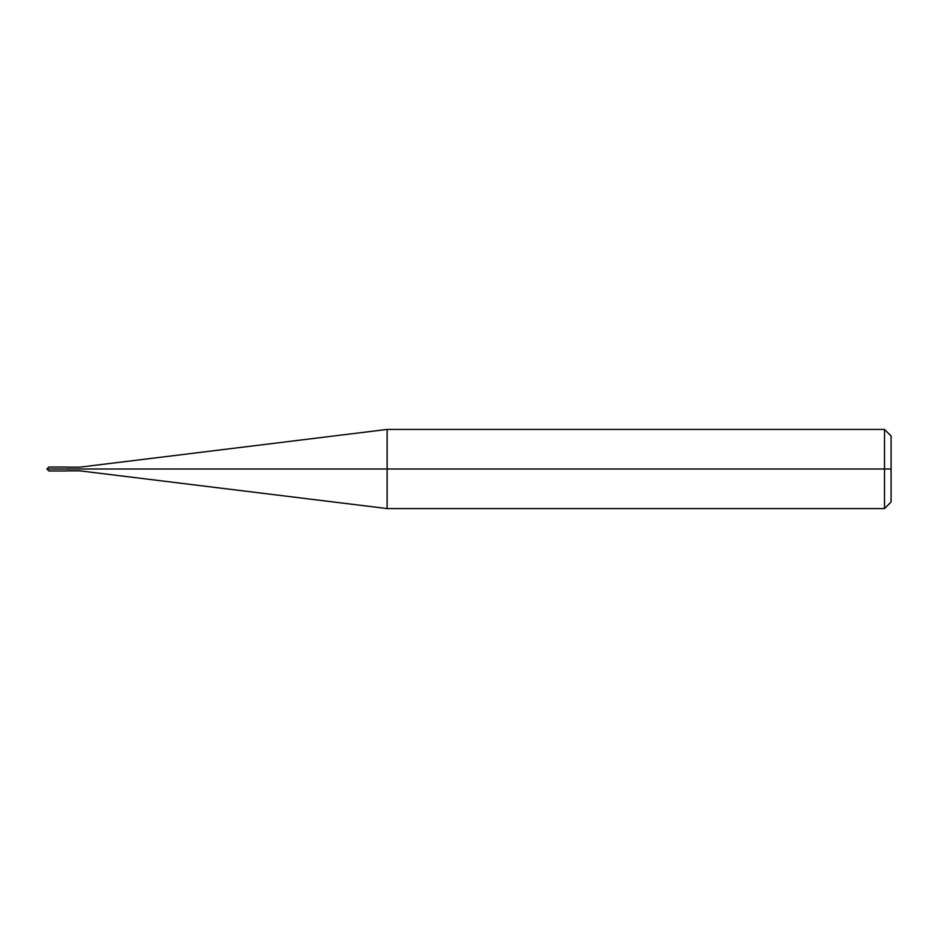 <?xml version="1.0" encoding="UTF-8"?>
<svg xmlns="http://www.w3.org/2000/svg" width="938" height="938" viewBox="0 0 938 938"><rect width="100%" height="100%" fill="white"/><g stroke="black" fill="none" stroke-linecap="round" stroke-linejoin="round"><path stroke-width="1.41" d="M60.091 469C60.091 471.556 60.091 471.556 60.091 469C60.091 466.444 60.091 466.444 60.091 469L48.882 469C48.882 466.444 48.882 466.444 48.882 469C48.882 466.444 48.882 466.444 48.882 469C48.882 471.556 48.882 471.556 48.882 469C48.882 471.556 48.882 471.556 48.882 469L60.091 469C60.091 471.556 60.091 471.556 60.091 469C60.091 466.444 60.091 466.444 60.091 469C60.091 466.444 60.091 466.444 60.091 469C60.091 471.556 60.091 471.556 60.091 469L66.692 469C66.692 466.444 66.692 466.444 66.692 469L60.091 469M891.1 469L891.1 501.971L891.1 436.029L891.1 469L884.511 469L884.511 429.428L884.511 469L387.124 469L387.124 429.428L387.124 469L79.871 469C79.871 466.62 79.871 466.62 79.871 469L66.692 469C66.692 466.444 66.692 466.444 66.692 469C66.692 471.556 66.692 471.556 66.692 469C66.692 471.556 66.692 471.556 66.692 469L79.871 469C79.871 466.62 79.871 466.62 79.871 469C79.871 471.38 79.871 471.38 79.871 469C79.871 471.38 79.871 471.38 79.871 469L387.124 469L387.124 429.428L387.124 508.572L387.124 469L387.124 508.572L387.124 469L884.511 469L884.511 429.428L884.511 508.572L884.511 469L884.511 508.572L884.511 469L891.1 469L891.1 501.971L891.1 469M66.692 467.018L48.882 467.018L46.9 469L48.882 470.982L66.692 470.982M66.692 467.159L79.871 467.159L387.124 429.428L884.511 429.428L891.1 436.029M66.692 470.841L79.871 470.841L387.124 508.572L884.511 508.572L891.1 501.971"/></g></svg>
